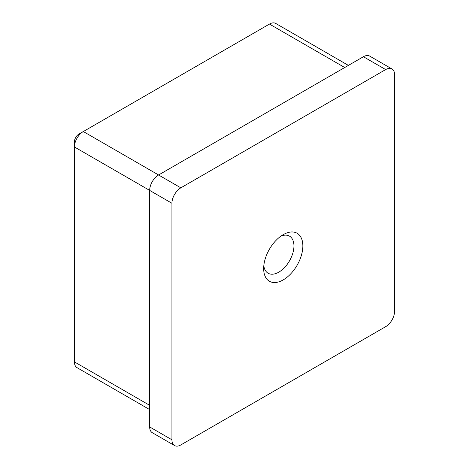 <?xml version="1.0" encoding="UTF-8"?>
<svg xmlns="http://www.w3.org/2000/svg" width="469" height="469" viewBox="0 0 469 469"><rect width="100%" height="100%" fill="white"/><g stroke="black" fill="none" stroke-linecap="round" stroke-linejoin="round"><path stroke-width="0.7" d="M283.258 234.629L283.258 234.629A27.706 15.999 -60 0 1 302.851 245.938A27.706 15.999 -60 0 1 283.258 279.876A27.706 15.999 -60 0 1 263.666 268.561A27.706 15.999 -60 0 1 283.258 234.629L283.258 234.629M263.812 265.741A21.41 12.364 120 0 0 268.098 273.222A21.41 12.364 120 0 0 278.809 272.161A21.41 12.364 120 0 0 292.791 253.295A21.41 12.364 120 0 0 289.514 236.142A21.41 12.364 120 0 0 280.89 236.165M171.935 203.265L171.935 439.787A12.593 7.27 120 0 0 174.544 445.55A12.593 7.27 120 0 0 180.841 444.929L385.676 326.664A12.593 7.27 120 0 0 394.581 311.24L394.581 74.718A12.593 7.27 120 0 0 391.973 68.955A12.593 7.27 120 0 0 385.676 69.576L180.841 187.834A12.593 7.27 120 0 0 171.935 203.265L149.67 190.408L149.67 426.931L171.935 439.787M174.544 445.55L152.278 432.694A12.593 7.27 -60 0 1 149.67 426.931M348.397 65.39L275.754 23.45A12.593 7.27 120 0 0 269.458 24.071L83.324 131.537A12.593 7.27 120 0 0 74.419 146.961L149.67 190.408A12.593 7.27 -60 0 1 158.581 174.984L180.841 187.834M385.676 69.576L363.411 56.726L158.581 174.984L83.324 131.537L78.874 134.105A6.296 3.635 -60 0 0 74.419 141.82L74.419 361.886A12.593 7.27 120 0 0 77.027 367.655L149.67 409.595M363.411 56.726A12.593 7.27 -60 0 1 369.707 56.098L391.973 68.955M74.419 361.886L149.67 405.333M344.709 67.518L269.458 24.071"/></g></svg>
